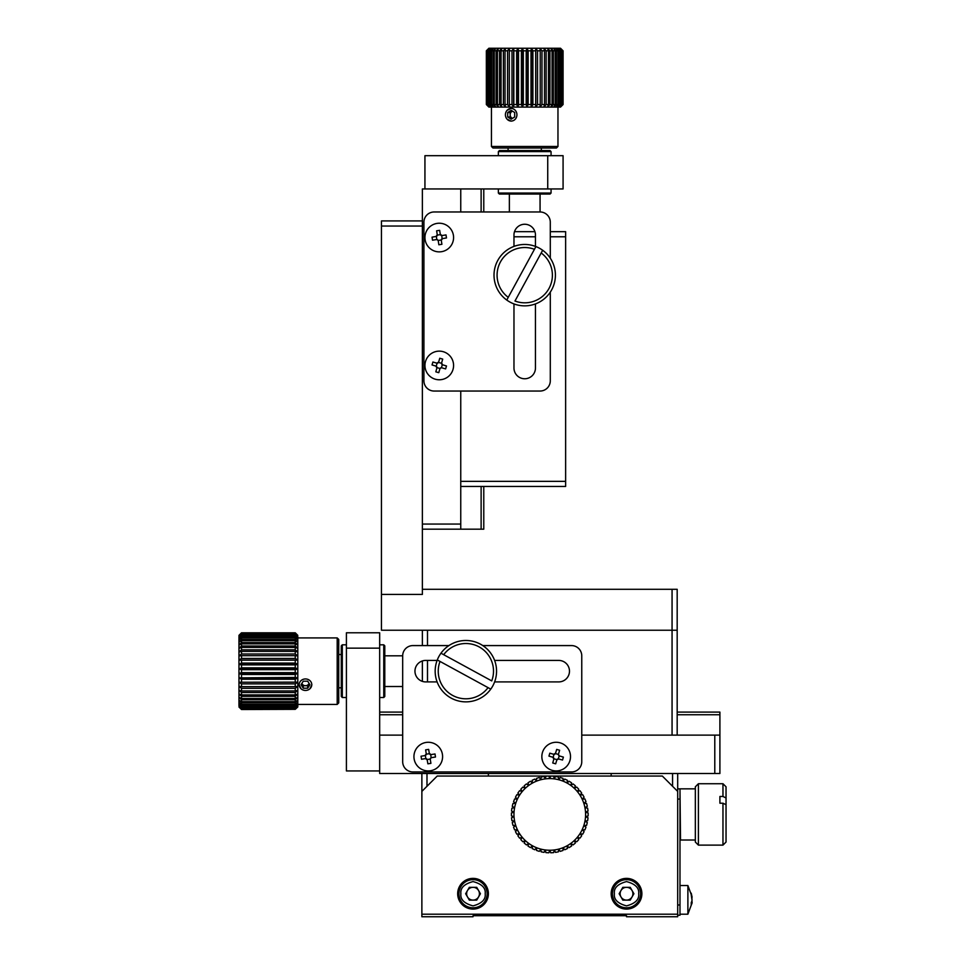 <?xml version="1.0" encoding="UTF-8"?>
<svg xmlns="http://www.w3.org/2000/svg" width="965" height="965" viewBox="0 0 965 965"><rect width="100%" height="100%" fill="white"/><g stroke="black" fill="none" stroke-linecap="round" stroke-linejoin="round"><path stroke-width="1.45" d="M381.452 226.039L381.452 630.229L677.177 630.229L677.177 589.301L422.381 589.301L422.381 594.416L381.452 594.416L422.381 594.416L422.381 226.039L381.452 226.039L381.452 220.925L422.381 220.925M427.495 645.585L427.495 630.229L672.062 630.229L672.062 589.301M422.381 529.182L483.779 529.182L483.779 486.469M483.779 211.974L483.779 188.947M460.751 211.974L460.751 188.947L422.381 188.947L422.381 524.067L460.751 524.067L460.751 391.042L460.751 481.354L565.635 481.354L565.635 231.672L550.291 231.672M481.125 529.182L481.125 486.469M481.125 211.974L481.125 188.947M460.751 529.182L460.751 524.067M565.635 481.354L565.635 486.469L460.751 486.469M514.49 231.672L534.924 231.672M513.971 236.787L535.454 236.787M550.291 236.787L565.635 236.787M547.734 155.691L563.077 155.691L563.077 188.947L424.938 188.947L424.938 155.691L547.734 155.691L547.734 188.947M498.362 151.602L551.063 151.602L550.038 150.576L499.388 150.576L498.362 151.602L498.362 155.691M551.063 193.048L498.362 193.048L499.388 194.061L550.038 194.061L551.063 193.048L551.063 188.947M503.983 148.019L545.43 148.019M541.341 150.576L541.341 148.526M535.454 303.915L535.454 368.027A10.748 10.748 0 0 1 524.707 378.762A10.748 10.748 0 0 1 513.971 368.027L513.971 303.915M513.971 246.401L513.971 235.002A10.748 10.748 0 0 1 524.707 224.254A10.748 10.748 0 0 1 535.454 235.002L535.454 246.401M550.291 258.186L550.291 222.203A10.229 10.229 0 0 0 540.062 211.974L434.154 211.974A10.229 10.229 0 0 0 423.912 222.203L423.912 380.813A10.229 10.229 0 0 0 434.154 391.042L540.062 391.042A10.229 10.229 0 0 0 550.291 380.813L550.291 292.13M516.926 114.763A6.285 5.742 90 0 1 508.302 120.215A6.285 5.742 90 0 1 508.302 109.31A6.285 5.742 90 0 1 516.926 114.763M507.674 116.982L511.173 119.19L514.683 116.982L514.683 112.543L511.173 110.336L507.674 112.543L507.674 116.982L510.171 116.982L512.427 118.406M507.674 112.543L510.171 112.543L510.171 116.982M512.427 111.12L510.171 112.543M512.475 118.369A3.836 3.51 90 0 1 512.475 111.156M443.261 351.706A14.33 14.33 0 0 1 449.183 375.795A14.33 14.33 0 0 1 425.36 368.883A14.33 14.33 0 0 1 443.261 351.706M439.883 368.835L438.773 372.683L435.818 371.827L437 367.629A1.532 1.532 0 0 0 436.228 366.218L437.097 363.19A1.532 1.532 0 0 0 438.508 362.418L441.536 363.298A1.532 1.532 0 0 0 442.308 364.71L441.427 367.737A1.532 1.532 0 0 0 440.028 368.509L441.427 367.737M442.187 367.906L445.637 368.907L446.481 365.964L442.645 364.842L441.596 362.937L442.706 359.101L439.763 358.244L438.653 362.092L436.747 363.13L432.899 362.02L432.043 364.963L435.891 366.085L436.94 367.979M440.028 368.509L437 367.629M442.308 364.71L446.481 365.964M453.405 235.279A14.33 14.33 0 0 1 434.166 250.936A14.33 14.33 0 0 1 430.221 226.437A14.33 14.33 0 0 1 453.405 235.279M436.482 239.561L432.525 240.189L432.043 237.161L436.337 236.425A1.532 1.532 0 0 0 437.278 235.122L440.39 234.628A1.532 1.532 0 0 0 441.693 235.569L442.199 238.681A1.532 1.532 0 0 0 441.258 239.983L438.134 240.478A1.532 1.532 0 0 0 436.843 239.537L438.134 240.478M438.303 241.238L438.87 244.784L441.91 244.29L441.27 240.345L442.537 238.584L446.493 237.945L445.999 234.917L442.054 235.556L440.293 234.278L439.654 230.333L436.626 230.816L437.266 234.772L435.987 236.522M436.843 239.537L436.337 236.425M421.874 914.193L421.874 916.75L473.031 916.75L473.031 915.725L626.526 915.725L626.526 916.75L677.683 916.75L677.683 791.397L662.34 776.053L437.217 776.053L421.874 791.397L421.874 914.193L677.683 914.193M488.387 776.053L488.387 773.496M426.988 773.496L426.988 786.282M611.171 773.496L611.171 776.053M672.569 786.282L672.569 773.496M677.683 799.068L679.987 799.068L679.987 788.839L677.683 788.839L677.683 773.496M421.874 773.496L421.874 791.397M626.526 878.379A15.344 15.344 0 0 0 613.233 901.407A15.344 15.344 0 0 0 639.819 901.407A15.344 15.344 0 0 0 626.526 878.379M473.031 878.379A15.344 15.344 0 0 0 459.738 901.407A15.344 15.344 0 0 0 486.324 901.407A15.344 15.344 0 0 0 473.031 878.379M679.987 799.068L679.987 915.218L677.683 915.218M677.683 788.839L677.683 791.397M487.108 893.723A14.065 14.065 0 0 1 473.031 907.8A14.065 14.065 0 0 1 458.966 893.723A14.065 14.065 0 0 1 473.031 879.658A14.065 14.065 0 0 1 487.108 893.723M469.34 887.33L465.649 893.723L469.34 900.128L476.722 900.128L480.425 893.723L476.722 887.33L469.34 887.33M467.494 896.919A6.393 6.393 0 0 1 473.031 887.33A6.393 6.393 0 0 1 478.568 896.919A6.393 6.393 0 0 1 467.494 896.919M640.591 893.723A14.065 14.065 0 0 1 626.526 907.8A14.065 14.065 0 0 1 612.449 893.723A14.065 14.065 0 0 1 626.526 879.658A14.065 14.065 0 0 1 640.591 893.723M622.835 887.33L619.144 893.723L622.835 900.128L630.217 900.128L633.909 893.723L630.217 887.33L622.835 887.33M620.99 896.919A6.393 6.393 0 0 1 626.526 887.33A6.393 6.393 0 0 1 632.063 896.919A6.393 6.393 0 0 1 620.99 896.919M402.682 735.125L379.667 735.125L379.667 773.496L719.902 773.496L719.902 712.098L677.177 712.098M402.682 712.098L379.667 712.098M719.902 714.751L677.177 714.751M402.682 714.751L379.667 714.751M719.902 735.125L581.762 735.125L672.062 735.125L672.062 630.229L677.177 630.229L677.177 735.125M714.788 773.496L714.788 735.125M422.381 681.387L422.381 660.953M422.381 645.585L422.381 630.229M427.495 681.905L427.495 660.422M346.411 648.142L346.411 632.787L379.667 632.787L379.667 770.939L346.411 770.939L346.411 648.142L379.667 648.142M342.31 697.514L342.31 644.813L341.284 645.838L341.284 696.489L342.31 697.514L346.411 697.514M383.756 644.813L383.756 697.514L384.782 696.489L384.782 645.838L383.756 644.813L379.667 644.813M338.727 691.881L338.727 650.446M341.284 654.535L339.246 654.535M494.623 660.422L558.735 660.422A10.748 10.748 0 0 1 569.483 671.17A10.748 10.748 0 0 1 558.735 681.905L494.623 681.905M437.121 681.905L425.71 681.905A10.748 10.748 0 0 1 414.962 671.17A10.748 10.748 0 0 1 425.71 660.422L437.121 660.422M448.906 645.585L412.923 645.585A10.229 10.229 0 0 0 402.682 655.814L402.682 761.723A10.229 10.229 0 0 0 412.923 771.952L571.521 771.952A10.229 10.229 0 0 0 581.762 761.723L581.762 655.814A10.229 10.229 0 0 0 571.521 645.585L482.838 645.585M305.471 678.95A6.285 5.742 -0 0 1 310.923 687.575A6.285 5.742 -0 0 1 300.031 687.575A6.285 5.742 -0 0 1 305.471 678.95M307.69 688.202L309.91 684.692L307.69 681.194L303.263 681.194L301.044 684.692L303.263 688.202L307.69 688.202L307.69 685.705L309.114 683.449M303.263 688.202L303.263 685.705L307.69 685.705M301.828 683.449L303.263 685.705M309.077 683.389A3.836 3.51 -0 0 1 301.864 683.389M542.414 752.616A14.33 14.33 0 0 1 566.515 746.681A14.33 14.33 0 0 1 559.604 770.516A14.33 14.33 0 0 1 542.414 752.616M559.555 755.993L563.391 757.103L562.535 760.046L558.337 758.876A1.532 1.532 0 0 0 556.938 759.648L553.91 758.779A1.532 1.532 0 0 0 553.126 757.368L554.006 754.341A1.532 1.532 0 0 0 555.418 753.569L558.446 754.437A1.532 1.532 0 0 0 559.218 755.848L558.446 754.437M558.506 754.087L559.616 750.239L556.672 749.395L555.551 753.231L553.657 754.28L549.809 753.17L548.952 756.114L552.8 757.223L553.85 759.129L552.728 762.977L555.683 763.822L556.793 759.986L558.699 758.936M559.218 755.848L558.337 758.876M425.987 742.459A14.33 14.33 0 0 1 441.656 761.711A14.33 14.33 0 0 1 417.157 765.655A14.33 14.33 0 0 1 425.987 742.459M430.269 759.395L430.909 763.351L427.869 763.834L427.145 759.539A1.532 1.532 0 0 0 425.842 758.599L425.336 755.486A1.532 1.532 0 0 0 426.277 754.184L429.389 753.677A1.532 1.532 0 0 0 430.692 754.618L431.198 757.73A1.532 1.532 0 0 0 430.257 759.033L431.198 757.73M431.958 757.573L435.492 757.006L435.01 753.967L431.053 754.606L429.292 753.339L428.665 749.383L425.625 749.865L426.265 753.822L424.998 755.583L421.042 756.21L421.524 759.25L425.481 758.611L427.242 759.877M430.257 759.033L427.145 759.539M692.038 898.125L691.845 897.124M692.038 901.6L692.11 902.577L691.242 902.601M692.098 902.878L687.888 914.193L687.888 885.544L679.987 885.544M692.038 903.264L692.038 902.878A25.536 14.523 180 0 1 691.23 905.146L691.23 902.625A25.536 14.523 0 0 0 692.038 900.345L691.23 894.929L691.23 893.18L692.038 896.859M691.845 902.601L692.038 899.38M516.89 834.194A38.371 38.371 0 0 1 515.467 831.601L517.373 829.671A35.814 35.814 0 0 1 515.72 825.485L513.585 827.162A38.371 38.371 0 0 0 514.671 829.912L517.373 829.671A35.814 35.814 0 0 0 519.544 833.615L517.891 835.762A38.371 38.371 0 0 0 519.628 838.163L522.186 837.246A35.814 35.814 0 0 1 519.544 833.615L516.89 834.194M525.262 840.527A35.814 35.814 0 0 1 522.186 837.246L520.811 839.586A38.371 38.371 0 0 0 522.849 841.757L525.262 840.527L524.2 843.024A38.371 38.371 0 0 0 526.48 844.918L528.724 843.398A35.814 35.814 0 0 1 525.262 840.527M532.523 845.81A35.814 35.814 0 0 1 528.724 843.398L527.988 846.003A38.371 38.371 0 0 0 530.485 847.596L532.523 845.81L532.113 848.488A38.371 38.371 0 0 0 534.791 849.755L536.6 847.728A35.814 35.814 0 0 1 532.523 845.81M540.87 849.116A35.814 35.814 0 0 1 536.6 847.728L536.516 850.43A38.371 38.371 0 0 0 539.339 851.347L540.87 849.116L541.136 851.805A38.371 38.371 0 0 0 544.055 852.36L545.285 849.96A35.814 35.814 0 0 1 540.87 849.116M549.785 850.237A35.814 35.814 0 0 1 545.285 849.96L545.888 852.602A38.371 38.371 0 0 0 548.856 852.783L549.785 850.237L550.701 852.783A38.371 38.371 0 0 0 553.669 852.602L554.272 849.96A35.814 35.814 0 0 1 549.785 850.237M558.687 849.116A35.814 35.814 0 0 1 554.272 849.96L555.502 852.36A38.371 38.371 0 0 0 558.421 851.805L558.687 849.116L560.219 851.347A38.371 38.371 0 0 0 563.041 850.43L562.969 847.728A35.814 35.814 0 0 1 558.687 849.116M567.034 845.81A35.814 35.814 0 0 1 562.969 847.728L564.766 849.755A38.371 38.371 0 0 0 567.444 848.488L567.034 845.81L569.073 847.596A38.371 38.371 0 0 0 571.582 846.003L570.834 843.398A35.814 35.814 0 0 1 567.034 845.81M574.296 840.527A35.814 35.814 0 0 1 570.834 843.398L573.077 844.918A38.371 38.371 0 0 0 575.369 843.024L574.296 840.527L576.72 841.757A38.371 38.371 0 0 0 578.747 839.586L577.372 837.246A35.814 35.814 0 0 1 574.296 840.527M580.013 833.615A35.814 35.814 0 0 1 577.372 837.246L579.929 838.163A38.371 38.371 0 0 0 581.678 835.762L580.013 833.615L582.667 834.194A38.371 38.371 0 0 0 584.09 831.601L582.184 829.671A35.814 35.814 0 0 1 580.013 833.615M583.837 825.485A35.814 35.814 0 0 1 582.184 829.671L584.887 829.912A38.371 38.371 0 0 0 585.972 827.162L583.837 825.485L586.551 825.401A38.371 38.371 0 0 0 587.287 822.518L584.959 821.131A35.814 35.814 0 0 1 583.837 825.485M585.526 816.667A35.814 35.814 0 0 1 584.959 821.131L587.637 820.696A38.371 38.371 0 0 0 588.011 817.753L585.526 816.667L588.119 815.908A38.371 38.371 0 0 0 588.119 812.94L585.526 812.18A35.814 35.814 0 0 1 585.526 816.667M584.959 807.717A35.814 35.814 0 0 1 585.526 812.18L588.011 811.095A38.371 38.371 0 0 0 587.637 808.151L584.959 807.717L587.287 806.33A38.371 38.371 0 0 0 586.551 803.447L583.837 803.35A35.814 35.814 0 0 1 584.959 807.717M582.184 799.177A35.814 35.814 0 0 1 583.837 803.35L585.972 801.686A38.371 38.371 0 0 0 584.887 798.924L582.184 799.177L584.09 797.247A38.371 38.371 0 0 0 582.667 794.653L580.013 795.232A35.814 35.814 0 0 1 582.184 799.177M577.372 791.59A35.814 35.814 0 0 1 580.013 795.232L581.678 793.085A38.371 38.371 0 0 0 579.929 790.685L577.372 791.59L578.747 789.261A38.371 38.371 0 0 0 576.72 787.09L574.296 788.321A35.814 35.814 0 0 1 577.372 791.59M570.834 785.45A35.814 35.814 0 0 1 574.296 788.321L575.369 785.824A38.371 38.371 0 0 0 573.077 783.93L570.834 785.45L571.582 782.844A38.371 38.371 0 0 0 569.073 781.252L567.034 783.037A35.814 35.814 0 0 1 570.834 785.45M562.969 781.119A35.814 35.814 0 0 1 567.034 783.037L567.444 780.359A38.371 38.371 0 0 0 564.766 779.093L562.969 781.119L563.041 778.417A38.371 38.371 0 0 0 560.219 777.5L558.687 779.732A35.814 35.814 0 0 1 562.969 781.119M554.272 778.888A35.814 35.814 0 0 1 558.687 779.732L558.421 777.042A38.371 38.371 0 0 0 555.502 776.475L554.272 778.888L553.669 776.246A38.371 38.371 0 0 0 550.701 776.065L549.785 778.61L548.856 776.065A38.371 38.371 0 0 0 545.888 776.246L545.285 778.888L544.055 776.475A38.371 38.371 0 0 0 541.136 777.042L540.87 779.732L539.339 777.5A38.371 38.371 0 0 0 536.516 778.417L536.6 781.119L534.791 779.093A38.371 38.371 0 0 0 532.113 780.359L532.523 783.037L530.485 781.252A38.371 38.371 0 0 0 527.988 782.844L528.724 785.45L526.48 783.93A38.371 38.371 0 0 0 524.2 785.824L525.262 788.321L522.849 787.09A38.371 38.371 0 0 0 520.811 789.261L522.186 791.59L519.628 790.685A38.371 38.371 0 0 0 517.891 793.085L519.544 795.232L516.89 794.653A38.371 38.371 0 0 0 515.467 797.247L517.373 799.177L514.671 798.924A38.371 38.371 0 0 0 513.585 801.686L515.72 803.35L513.006 803.447A38.371 38.371 0 0 0 512.27 806.33L514.598 807.717L511.92 808.151A38.371 38.371 0 0 0 511.546 811.095L514.031 812.18L511.438 812.94A38.371 38.371 0 0 0 511.438 815.908L514.031 816.667L511.546 817.753A38.371 38.371 0 0 0 511.92 820.696L514.598 821.131L512.27 822.518A38.371 38.371 0 0 0 513.006 825.401L515.72 825.485A35.814 35.814 0 0 1 554.272 778.888M241.515 709.528L238.958 706.983L241.515 709.528L295.242 709.335L241.515 709.528M241.515 709.335L238.958 706.983M241.515 708.551L238.958 705.849L241.515 709.106L295.242 709.106L241.515 709.106M241.515 707.176L238.958 704.462L238.958 705.849L241.515 708.093L295.242 708.093L295.242 707.176L241.515 707.176L241.515 708.093M241.515 705.234L238.958 702.544L238.958 704.462L241.515 706.489L295.242 706.489L295.242 705.234L241.515 705.234L241.515 706.489M241.515 702.749L238.958 700.144L238.958 702.544L241.515 704.329L295.242 704.329L295.242 702.749L241.515 702.749L241.515 704.329M241.515 699.77L238.958 697.273L238.958 700.144L241.515 701.651L295.242 701.651L295.242 699.77L241.515 699.77L241.515 701.651M241.515 696.332L238.958 693.992L238.958 697.273L241.515 698.491L295.242 698.491L295.242 696.332L241.515 696.332L241.515 698.491M241.515 692.508L238.958 690.361L238.958 693.992L241.515 694.909L295.242 694.909L295.242 692.508L241.515 692.508L241.515 694.909M241.515 688.335L238.958 686.417L238.958 690.361L241.515 690.94L295.242 690.94L295.242 688.335L241.515 688.335L241.515 690.94M241.515 683.896L238.958 682.231L238.958 686.417L241.515 686.658L295.242 686.658L295.242 683.896L241.515 683.896L241.515 686.658M241.515 679.264L238.958 677.876L238.958 682.231L295.242 682.134L295.242 679.264L241.515 679.264L241.515 682.134M241.515 674.499L238.958 673.413L238.958 677.876L295.242 677.442L295.242 674.499L241.515 674.499L241.515 677.442M241.515 669.686L238.958 668.914L238.958 673.413L241.515 672.653L295.242 672.653L295.242 669.686L241.515 669.686L241.515 672.653M241.515 664.885L238.958 664.451L238.958 668.914L241.515 667.828L295.242 667.828L295.242 664.885L241.515 664.885L241.515 667.828M241.515 660.193L238.958 660.096L238.958 664.451L241.515 663.064L295.242 663.064L295.242 660.193L241.515 660.193L241.515 663.064M241.515 655.669L238.958 655.91L238.958 660.096L241.515 658.432L295.242 658.432L295.242 655.669L241.515 655.669L241.515 658.432M241.515 651.387L238.958 651.978L238.958 655.91L241.515 653.993L295.242 653.993L295.242 651.387L241.515 651.387L241.515 653.993M241.515 647.431L238.958 648.335L238.958 651.978L241.515 649.831L295.242 649.831L295.242 647.431L241.515 647.431L241.515 649.831M241.515 643.836L238.958 645.054L238.958 648.335L241.515 645.995L295.242 645.995L295.242 643.836L241.515 643.836L241.515 645.995M241.515 640.676L238.958 642.195L238.958 645.054L241.515 642.569L295.242 642.569L295.242 640.676L241.515 640.676L241.515 642.569M241.515 637.998L238.958 639.783L238.958 642.195L241.515 639.59L295.242 639.59L295.242 637.998L241.515 637.998L241.515 639.59M241.515 635.839L238.958 637.865L238.958 639.783L241.515 637.105L295.242 637.105L295.242 635.839L241.515 635.839L241.515 637.105M241.515 634.234L238.958 636.478L238.958 637.865L241.515 635.151L295.242 635.151L295.242 634.234L241.515 634.234L241.515 635.151M241.515 633.221L238.958 636.478L241.515 633.776L295.242 633.776L241.515 633.776M238.958 635.356L241.515 632.799L295.242 632.799L297.799 635.356L295.242 632.799L241.515 632.799L238.958 635.633L241.515 632.992M297.799 706.983L295.242 709.335M295.242 709.106L297.799 706.694L297.799 705.849L295.242 708.551M295.242 708.093L297.799 705.849L297.799 704.462L295.242 707.176M295.242 706.489L297.799 704.462L297.799 702.544L295.242 705.234M295.242 704.329L297.799 702.544L297.799 700.144L295.242 702.749M295.242 701.651L297.799 700.144L297.799 697.273L295.242 699.77M295.242 698.491L297.799 697.273L297.799 693.992L295.242 696.332M295.242 694.909L297.799 693.992L297.799 690.361L295.242 692.508M295.242 690.94L297.799 690.361L297.799 686.417L295.242 688.335M295.242 686.658L297.799 686.417L297.799 682.231L295.242 683.896M295.242 682.134L297.799 682.231L297.799 677.876L295.242 679.264M295.242 677.442L297.799 677.876L297.799 673.413L295.242 674.499M295.242 672.653L297.799 673.413L297.799 668.914L295.242 669.686M295.242 667.828L297.799 668.914L297.799 664.451L295.242 664.885M295.242 663.064L297.799 664.451L297.799 660.096L295.242 660.193M295.242 658.432L297.799 660.096L297.799 655.91L295.242 655.669M295.242 653.993L297.799 655.91L297.799 651.978L295.242 651.387M295.242 649.831L297.799 651.978L297.799 648.335L295.242 647.431M295.242 645.995L297.799 648.335L297.799 645.054L295.242 643.836M295.242 642.569L297.799 645.054L297.799 642.195L295.242 640.676M295.242 639.59L297.799 642.195L297.799 639.783L295.242 637.998M295.242 637.105L297.799 639.783L297.799 637.865L295.242 635.839M295.242 635.151L297.799 637.865L297.799 636.478L295.242 634.234M295.242 633.776L297.799 636.478L295.242 633.221M295.242 632.992L297.799 635.356M241.515 632.799L295.242 632.799M297.799 704.426L337.195 704.426L337.195 637.913L297.799 637.913M311.864 684.692L309.874 688.805M301.08 688.805L299.078 684.692M337.195 704.426L338.727 702.882L338.727 639.445L337.195 637.913M297.799 660.096L238.958 660.096M297.799 664.451L238.958 664.451M297.799 668.914L238.958 668.914M297.799 673.413L238.958 673.413M297.799 677.876L238.958 677.876M297.799 682.231L238.958 682.231M535.78 48.25L560.52 48.25L563.077 50.807L560.243 48.25L562.655 50.807L559.398 48.25L561.642 50.807L558.011 48.25L560.038 50.807L558.819 50.807L556.093 48.25L557.891 50.807L556.347 50.807L553.681 48.25L555.213 50.807L553.379 50.807L550.822 48.25L552.052 50.807L549.954 50.807L547.541 48.25L548.458 50.807L546.142 50.807L543.898 48.25L544.489 50.807L541.98 50.807L539.954 48.25L540.219 50.807L537.541 50.807L535.78 48.25L535.696 50.807L532.909 50.807L531.426 48.25L531.003 50.807L528.157 50.807L526.962 48.25L526.202 50.807L523.332 50.807L522.463 48.25L521.389 50.807L518.543 50.807L518 48.25L516.625 50.807L513.838 50.807L513.645 48.25L511.981 50.807L509.315 50.807L509.46 48.25L507.554 50.807L505.033 50.807L505.515 48.25L503.38 50.807L501.052 50.807L501.884 48.25L499.556 50.807L497.457 50.807L498.603 48.25L496.119 50.807L494.285 50.807L495.733 48.25L493.139 50.807L491.595 50.807L493.32 48.25L490.654 50.807L489.424 50.807L491.414 48.25L488.7 50.807L487.82 50.807L490.015 48.25L486.348 50.807L488.893 48.25L486.348 50.807L486.348 104.534L489.183 107.091L486.782 104.534L490.015 107.091L487.82 104.534L491.414 107.091L489.424 104.534L490.654 104.534L493.32 107.091L491.595 104.534L493.139 104.534L495.733 107.091L494.285 104.534L496.119 104.534L498.603 107.091L497.457 104.534L499.556 104.534L501.884 107.091L501.052 104.534L503.38 104.534L505.515 107.091L505.033 104.534L507.554 104.534L509.46 107.091L509.315 104.534L511.981 104.534L513.645 107.091L513.838 104.534L516.625 104.534L518 107.091L518.543 104.534L521.389 104.534L522.463 107.091L523.332 104.534L526.202 104.534L526.962 107.091L528.157 104.534L531.003 104.534L531.426 107.091L532.909 104.534L535.696 104.534L535.78 107.091L537.541 104.534L540.219 104.534L539.954 107.091L541.98 104.534L544.489 104.534L543.898 107.091L546.142 104.534L548.458 104.534L547.541 107.091L549.954 104.534L552.052 104.534L550.822 107.091L553.379 104.534L555.213 104.534L553.681 107.091L556.347 104.534L557.891 104.534L556.093 107.091L558.819 104.534L560.038 104.534L558.011 107.091L560.762 104.534L561.642 104.534L559.398 107.091L563.077 104.534L560.52 107.091L535.78 107.091L535.78 48.25L488.893 48.25M488.893 107.091L486.348 104.534L488.893 107.091L535.78 107.091M563.077 50.807L563.077 104.534M562.897 104.534L562.897 50.807M562.655 50.807L562.655 104.534M562.125 104.534L562.125 50.807M561.642 50.807L561.642 104.534M560.762 104.534L560.762 50.807M560.038 50.807L560.038 104.534M558.819 104.534L558.819 50.807M557.891 50.807L557.891 104.534M556.347 104.534L556.347 50.807M555.213 50.807L555.213 104.534M553.379 104.534L553.379 50.807M552.052 50.807L552.052 104.534M549.954 104.534L549.954 50.807M548.458 50.807L548.458 104.534M546.142 104.534L546.142 50.807M544.489 50.807L544.489 104.534M541.98 104.534L541.98 50.807M540.219 50.807L540.219 104.534M537.541 104.534L537.541 50.807M535.696 50.807L535.696 104.534M532.909 104.534L532.909 50.807M531.003 50.807L531.003 104.534M528.157 104.534L528.157 50.807M526.202 50.807L526.202 104.534M523.332 104.534L523.332 50.807M521.389 50.807L521.389 104.534M518.543 104.534L518.543 50.807M516.625 50.807L516.625 104.534M513.838 104.534L513.838 50.807M511.981 50.807L511.981 104.534M509.315 104.534L509.315 50.807M507.554 50.807L507.554 104.534M505.033 104.534L505.033 50.807M503.38 50.807L503.38 104.534M501.052 104.534L501.052 50.807M499.556 50.807L499.556 104.534M497.457 104.534L497.457 50.807M496.119 50.807L496.119 104.534M494.285 104.534L494.285 50.807M493.139 50.807L493.139 104.534M491.595 104.534L491.595 50.807M490.654 50.807L490.654 104.534M489.424 104.534L489.424 50.807M488.7 50.807L488.7 104.534M487.82 104.534L487.82 50.807M487.325 50.807L487.325 104.534M486.782 104.534L486.782 50.807M486.541 50.807L486.541 104.534M486.348 104.534L486.348 50.807M491.45 107.091L491.45 146.487L557.963 146.487L557.963 107.091M511.173 121.156L507.059 119.153M507.059 110.372L511.173 108.37M491.45 146.487L492.994 148.019L556.431 148.019L557.963 146.487M513.645 107.091L513.645 48.25M518 107.091L518 48.25M522.463 107.091L522.463 48.25M526.962 107.091L526.962 48.25M531.426 107.091L531.426 48.25M510.015 302.105A30.699 30.699 0 0 1 497.759 260.466A30.699 30.699 0 0 1 542.668 250.261A30.699 30.699 0 0 1 513.489 303.734A30.699 30.699 0 0 1 510.015 302.105M542.668 250.261L541.184 252.975A27.623 27.623 0 0 1 514.972 301.02L541.184 252.975M506.758 300.067L508.241 297.341A27.623 27.623 0 0 1 534.441 249.308L535.925 246.582M534.441 249.308L508.241 297.341M698.407 783.725L698.407 845.123L722.966 845.123L722.966 803.206L719.902 803.206L719.902 796.475L722.966 796.475L722.966 783.725L698.407 783.725L695.343 786.801L695.343 842.047L698.407 845.123M722.966 796.475L726.042 797.958L726.042 786.801L722.966 783.725M722.966 845.123L726.042 842.047L726.042 804.689L722.966 803.206M726.042 804.689L726.042 797.958M679.987 789.358L680.506 840.008L695.343 840.008M719.902 803.206L719.902 796.475M492.826 685.862A30.699 30.699 0 0 1 451.174 698.117A30.699 30.699 0 0 1 440.969 653.208A30.699 30.699 0 0 1 494.442 682.376A30.699 30.699 0 0 1 492.826 685.862M440.969 653.208L443.695 654.692A27.623 27.623 0 0 1 491.728 680.904L443.695 654.692M490.775 689.119L488.049 687.635A27.623 27.623 0 0 1 440.016 661.435L437.302 659.951M440.016 661.435L488.049 687.635M679.987 904.977L677.683 904.977M460.884 893.723C460.196 887.981 464.237 883.928 473.031 881.576C481.825 883.928 485.878 887.981 485.19 893.723C485.878 899.476 481.825 903.517 473.031 905.882C464.237 903.517 460.196 899.476 460.884 893.723M614.379 893.723C613.68 887.981 617.733 883.928 626.526 881.576C635.32 883.928 639.373 887.981 638.673 893.723C639.373 899.476 635.32 903.517 626.526 905.882C617.733 903.517 613.68 899.476 614.379 893.723M692.038 902.878L691.242 902.878M540.062 211.974L540.062 194.061M509.363 211.974L509.363 194.061M551.063 151.602L551.063 155.691M498.362 193.048L498.362 188.947M508.085 150.576L508.085 148.526M402.682 655.814L384.782 655.814M402.682 686.513L384.782 686.513M342.31 644.813L346.411 644.813M383.756 697.514L379.667 697.514M341.284 687.792L339.246 687.792M687.888 914.193L679.987 914.193L687.888 914.193L692.098 902.818M692.098 896.859L687.888 885.544L692.098 896.919M680.506 788.839L695.343 788.839"/></g></svg>
